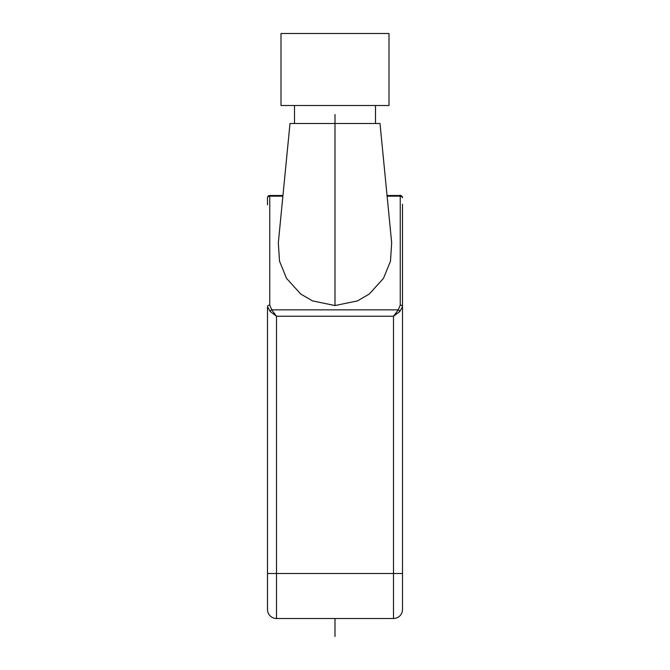 <?xml version="1.0" encoding="UTF-8"?>
<svg xmlns="http://www.w3.org/2000/svg" width="670" height="670" viewBox="0 0 670 670"><rect width="100%" height="100%" fill="white"/><g stroke="black" fill="none" stroke-linecap="round" stroke-linejoin="round"><path stroke-width="1" d="M402.503 204.216L402.503 609.499L402.503 573.503L276.501 573.503L276.501 316.232L271.727 309.867L269.75 305.093L269.75 196.159A2.253 1.591 180 0 0 267.498 197.751L267.498 202.281M402.486 197.499A2.253 2.253 -90 0 1 402.503 197.751C401.322 195.774 400.509 195.029 400.049 195.498C400.124 194.803 400.936 195.548 402.503 197.751A2.253 2.253 0 0 0 400.25 195.498L400.25 195.498A2.253 2.253 0 0 1 402.503 197.751A2.253 1.591 180 0 0 400.25 196.159L400.25 305.093L398.273 309.867A2.253 1.298 -135 0 1 399.864 311.458L402.503 306.684L402.503 225.204M402.503 205.966L402.503 212.826M387.109 196.159L400.25 196.159L400.25 195.498L387.042 195.498M267.498 204.802L267.498 200.447M402.503 609.499A9.003 9.003 0 0 1 393.499 618.502L276.501 618.502L276.501 573.503L267.498 573.503L267.498 609.499L267.498 306.684A2.253 1.591 0 0 1 269.75 305.093M335 305.553L312.48 300.889L300.704 294.013L286.5 278.318L279.507 261.132L278.335 242.749L290.001 123.498L379.999 123.498L391.665 242.749L390.493 261.132L383.5 278.318L369.296 294.013L357.52 300.889L335 305.553L335 114.503M399.864 311.458L393.499 316.232L393.499 618.502M270.136 311.458A2.253 1.298 -45 0 1 271.727 309.867L398.273 309.867L393.499 316.232L276.501 316.232L270.136 311.458L267.498 306.684M282.958 195.498L269.75 195.498L269.75 196.159L282.891 196.159M276.501 195.498L269.75 195.498A2.253 2.253 90 0 0 267.498 197.751A2.253 2.253 0 0 1 269.75 195.498A2.253 2.253 90 0 0 267.498 197.751A2.253 2.253 0 0 1 269.75 195.498L269.993 195.498M267.498 609.499A9.003 9.003 0 0 0 276.501 618.502A9.003 9.003 0 0 1 267.498 609.499M335 105.5L389.002 105.5L389.002 33.5L280.998 33.5L280.998 105.5L335 105.5M335 636.5L335 618.502M402.503 306.684A2.253 1.591 180 0 0 400.25 305.093M375.502 123.498L375.502 105.5M294.498 123.498L294.498 105.5"/></g></svg>
